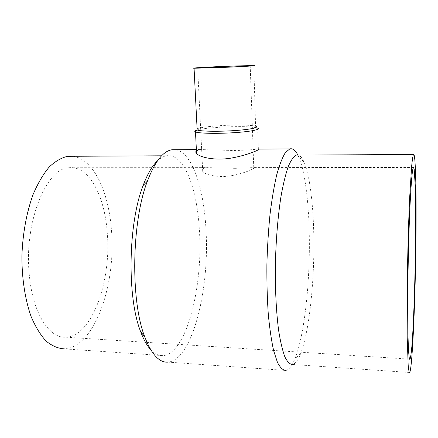 <?xml version="1.0" encoding="UTF-8"?>
<svg xmlns="http://www.w3.org/2000/svg" width="438" height="438" viewBox="0 0 438 438"><rect width="100%" height="100%" fill="white"/><g stroke="black" fill="none" stroke-linecap="round" stroke-linejoin="round"><path stroke-width="0.33" stroke-dasharray="2.19 1.64" d="M259.088 149.128L258.376 148.969C255.179 149.511 247.634 150.042 235.737 150.568L200.626 149.566L196.438 150.792M196.695 130.163C202.099 128.444 219.586 126.861 234.784 126.653C246.249 126.511 253.783 126.932 257.38 127.923L257.675 128.033L258.371 148.969M197.1 128.81C200.286 127.086 218.458 125.306 234.27 125.087C245.11 124.945 252.217 125.328 255.589 126.243L253.794 65.536M409.678 372.486L292.589 364.482C295.409 363.754 298.086 360.135 300.632 353.625C309.502 331.029 314.676 279.537 313.772 234.867C313.203 203.243 309.682 174.713 303.961 161.918C302.22 158.019 300.337 155.747 298.305 155.09M175.698 149.747C192.375 152.402 204.179 189.183 206.068 231.187C209.495 289.556 192.43 359.806 168.11 362.133L285.965 370.46C289.135 369.677 292.146 365.735 294.988 358.634C304.706 334.44 310.268 280.386 309.261 233.476C308.62 200.265 304.782 170.158 298.497 156.393L297.867 155.09M150.705 349.699C154.745 354.014 158.895 355.99 163.155 355.629C186.364 353.565 202.876 287.481 199.514 232.277C197.587 189.506 184.272 152.933 166.621 155.78C163.604 156.267 160.576 157.921 157.543 160.746M107.25 232.633C104.72 196 88.963 165.334 68.985 167.754C46.253 167.787 23.438 223.457 29.417 276.011C32.987 313.887 49.653 338.727 66.039 337.2C92.407 336.088 111.559 280.123 107.25 232.633M235.086 168.323L207.305 167.634C202.69 168.072 201.162 169.342 202.728 171.439C205.46 175.09 219.263 178.156 232.698 175.457C246.074 172.835 255.721 168.033 254.204 167.59L235.086 168.323M163.155 355.629L64.424 348.883C94.772 347.504 116.245 283.819 111.46 230.289C108.777 191.888 93.502 158.6 72.659 156.273M255.589 126.243L257.38 127.923M303.961 161.918L298.497 156.393M300.632 353.625L294.988 358.634M66.039 337.2L409.678 359.144M68.985 167.754L207.305 167.634M254.204 167.59L413.363 167.453M200.626 149.566L196.377 149.593M166.621 155.78L161.6 155.808M253.755 167.486L250.213 65.886M202.728 171.439L197.664 68.087"/><path stroke-width="0.66" d="M196.438 150.792C195.562 151.515 195.605 152.419 196.574 153.497C199.772 157.423 215.556 160.91 231.516 158.036C247.377 155.249 259.553 149.725 259.088 149.128L289.808 148.898L285.384 152.583C282.39 157.412 279.51 164.787 276.75 174.707C274.128 186.03 271.878 199.317 270 214.571C268.401 230.662 267.361 247.41 266.884 264.82C266.758 282.143 267.218 298.524 268.27 313.969C269.638 328.429 271.445 340.72 273.69 350.849L277.462 362.412C280.205 367.685 283.041 370.367 285.965 370.46M257.675 128.033C261.426 129.434 250.613 131.646 233.64 132.714C216.722 133.809 198.803 133.398 195.485 131.937L195.239 131.822C194.297 131.312 194.784 130.759 196.695 130.163M255.852 126.336C259.389 127.628 249.151 129.675 233.153 130.672C217.199 131.696 200.297 131.334 197.155 129.987L197.1 128.81M231.921 66.067L253.794 65.536C257.347 65.645 246.89 66.373 230.602 67.118L194.072 68.251C188.833 68.098 211.505 66.811 231.921 66.067M230.996 66.16L250.207 65.695C252.113 65.881 245.302 66.346 229.775 67.085L197.664 68.087C193.027 67.956 212.967 66.817 230.996 66.16M407.811 291.549C408.041 262.712 408.884 230.027 409.979 206.309C411.156 182.235 412.284 169.282 413.363 167.453L414.173 168.969L415.301 186.725C415.782 204.71 415.766 230.875 415.312 258.36C414.813 285.899 413.899 313.301 412.755 333.515L411.862 346.469C411.244 353.28 410.636 357.512 410.034 359.165C408.534 362.045 407.444 334.867 407.811 291.549M415.974 237.177C416.467 191.176 415.569 151.553 413.461 154.488C412.881 155.983 412.262 160.029 411.605 166.621L409.65 197.845C408.703 218.973 407.981 242.723 407.477 269.096C407.066 294.774 406.979 318.798 407.22 337.725L408.161 364.985C408.616 370.055 409.119 372.552 409.678 372.486C412.448 368.489 415.432 296.466 415.974 237.177M298.305 155.09L296.225 155.101C293.537 156.552 290.854 160.439 288.166 166.763C285.543 174.499 283.14 184.458 280.955 196.635C277.862 216.815 276 239.493 275.36 264.672C275.086 289.206 276.258 312.212 278.634 330.438C280.408 341.602 282.488 350.411 284.87 356.866C287.355 361.859 289.929 364.4 292.589 364.482M297.867 155.09C295.409 150.234 292.721 148.17 289.808 148.898M175.698 149.747L171.795 149.78C163.013 151.241 154.904 161.644 147.464 180.993C131.696 221.141 130.321 300.501 144.759 336.877C151.553 354.446 159.339 362.867 168.11 362.133M157.543 160.746C152.276 165.684 147.464 173.952 143.106 185.548C128.17 223.358 126.889 297.145 140.576 331.473C143.571 339.538 146.949 345.615 150.705 349.699M72.659 156.273L67.77 156.3C61.49 157.653 55.297 161.233 49.187 167.037C43.258 174.121 37.92 183.215 33.168 194.308C26.63 212.156 22.639 233.793 21.9 256.186C21.862 278.524 25.108 299.57 31.049 316.406C35.429 326.759 40.466 335.004 46.165 341.142C52.089 345.965 58.177 348.544 64.424 348.883M196.574 153.497L195.485 131.937M196.936 129.894L195.239 131.822M197.155 129.987L194.072 68.251M413.461 154.488L296.225 155.101M140.576 331.473L144.759 336.877M143.106 185.548L147.464 180.993M409.678 359.144L410.034 359.165M196.377 149.593L171.795 149.78M161.6 155.808L67.77 156.3"/></g></svg>
